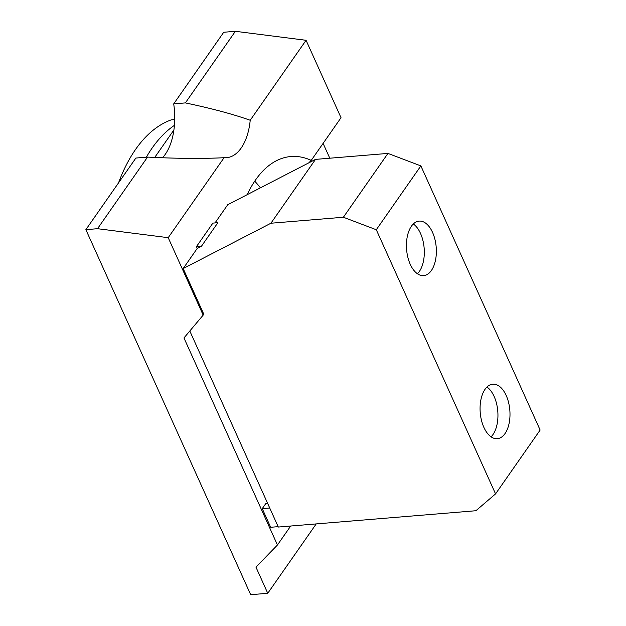 <?xml version="1.0" encoding="UTF-8"?>
<svg xmlns="http://www.w3.org/2000/svg" width="626" height="626" viewBox="0 0 626 626"><rect width="100%" height="100%" fill="white"/><g stroke="black" fill="none" stroke-linecap="round" stroke-linejoin="round"><path stroke-width="0.94" d="M491.066 436.831A27.348 14.852 85.3 0 0 492.975 434.561A27.348 14.852 85.3 0 0 497.553 409.021A27.348 14.852 85.3 0 0 486.95 387.032M417.432 273.758A27.348 14.852 85.3 0 0 419.342 271.488A27.348 14.852 85.3 0 0 423.919 245.948A27.348 14.852 85.3 0 0 413.317 223.959M505.025 433.568A27.348 14.852 -94.7 0 1 497.279 438.693A27.348 14.852 -94.7 0 1 481.496 420.398A27.348 14.852 -94.7 0 1 485.04 389.302A27.348 14.852 -94.7 0 1 492.779 384.176A27.348 14.852 -94.7 0 1 508.57 402.471A27.348 14.852 -94.7 0 1 505.025 433.568M431.392 270.495A27.348 14.852 -94.7 0 1 423.653 275.62A27.348 14.852 -94.7 0 1 407.862 257.325A27.348 14.852 -94.7 0 1 411.407 226.229A27.348 14.852 -94.7 0 1 419.146 221.103A27.348 14.852 -94.7 0 1 434.937 239.398A27.348 14.852 -94.7 0 1 431.392 270.495M267.756 593.292L250.682 594.7L85.864 229.664L97.531 228.701L168.206 237.684L203.168 315.113L183.958 337.946L277.443 544.996L255.956 567.14L267.756 593.292L316.208 523.923M277.443 544.996L290.691 526.028M269.736 508.022L262.247 508.641L270.667 527.28L278.155 526.662M267.74 503.601L265.651 503.773L262.247 508.641M202.918 360.036L215.626 388.175M189.803 330.99L278.327 527.045L475.893 510.73L495.557 493.891L540.136 430.046L420.875 165.906L376.289 229.75L495.557 493.891M376.289 229.75L343.377 217.245L387.956 153.409L420.875 165.906M215.031 222.926L227.754 204.71L315.504 159.387L270.917 223.232L343.377 217.245M315.504 159.387L387.956 153.409M168.206 237.684L224.061 157.713C202.253 158.801 176.743 158.597 147.54 157.087L135.873 158.049L85.864 229.664M97.531 228.701L147.54 157.087M185.374 102.907C211.745 108.47 233.357 114.261 250.212 120.262L306.067 40.291L235.384 31.3L223.717 32.262L173.707 103.877L185.374 102.907L235.384 31.3M201.47 246.214L217.895 222.692L212.879 223.106L196.454 246.628L201.47 246.214L197.253 248.389L183.175 268.554L203.794 314.221L203.168 315.113M196.454 246.628L197.253 248.389M270.917 223.232L183.175 268.554M247.184 194.678A124.684 67.694 -94.7 0 1 255.604 179.889A124.684 67.694 -94.7 0 1 290.902 156.523A124.684 67.694 -94.7 0 1 311.224 160.389L341.021 117.711L306.067 40.291M329.785 158.206L323.094 143.385M162.47 157.76A51.825 28.139 85.3 0 0 165.311 154.262A51.825 28.139 85.3 0 0 173.707 103.877M250.212 120.262A51.825 28.139 -94.7 0 1 241.206 147.994A51.825 28.139 -94.7 0 1 226.534 157.705A51.825 28.139 -94.7 0 1 224.061 157.713M118.525 182.894A172.862 93.845 -94.7 0 1 171.289 119.848L174.724 119.558M311.224 160.389L308.774 162.862M146.351 157.189A172.862 93.845 -94.7 0 1 174.427 125.349M260.432 187.839A124.684 67.694 85.3 0 0 254.727 181.172M154.724 157.439L173.911 129.958"/></g></svg>

